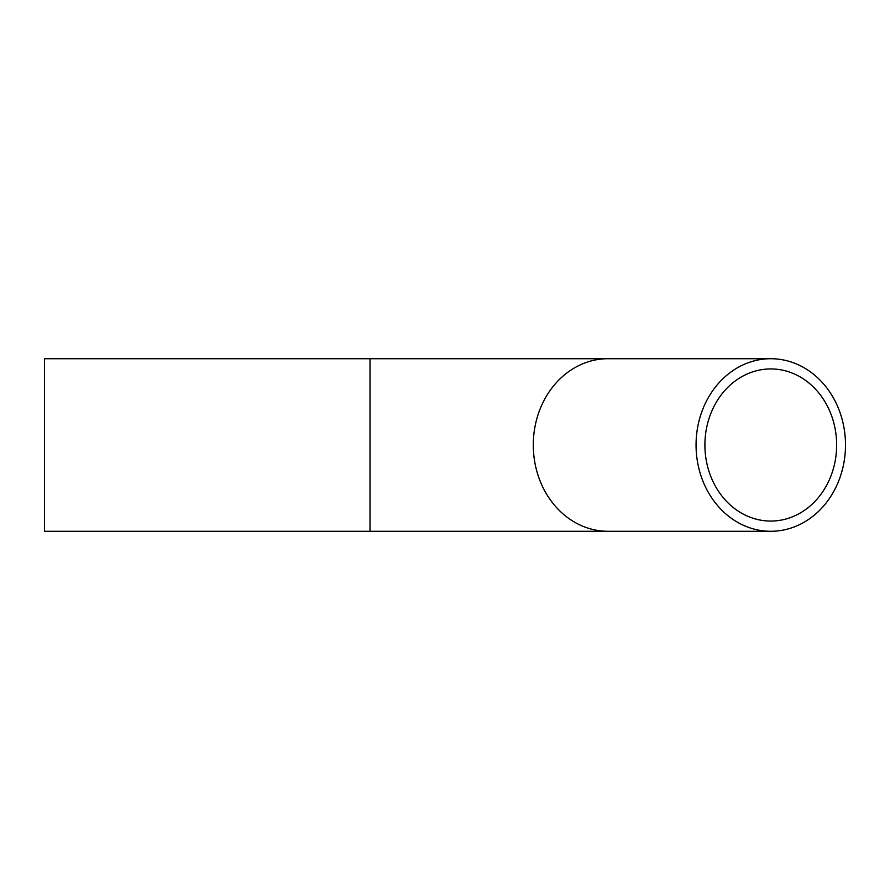 <?xml version="1.0" encoding="UTF-8"?>
<svg xmlns="http://www.w3.org/2000/svg" width="890" height="890" viewBox="0 0 890 890"><rect width="100%" height="100%" fill="white"/><g stroke="black" fill="none" stroke-linecap="round" stroke-linejoin="round"><path stroke-width="1.33" d="M696.058 445A86.285 74.727 90 0 0 770.773 531.286A86.285 74.727 90 0 0 845.5 445A86.285 74.727 90 0 0 770.773 358.714A86.285 74.727 90 0 0 696.058 445M704.902 445A76.062 65.871 90 0 0 770.773 521.062A76.062 65.871 90 0 0 836.644 445A76.062 65.871 90 0 0 770.773 368.938A76.062 65.871 90 0 0 704.902 445M370.018 531.286L370.018 358.714L44.5 358.714L44.5 531.286L608.015 531.286A86.285 74.727 90 0 1 533.288 445A86.285 74.727 90 0 1 608.015 358.714L770.773 358.714M770.773 531.286L608.015 531.286M370.018 358.714L608.015 358.714"/></g></svg>
